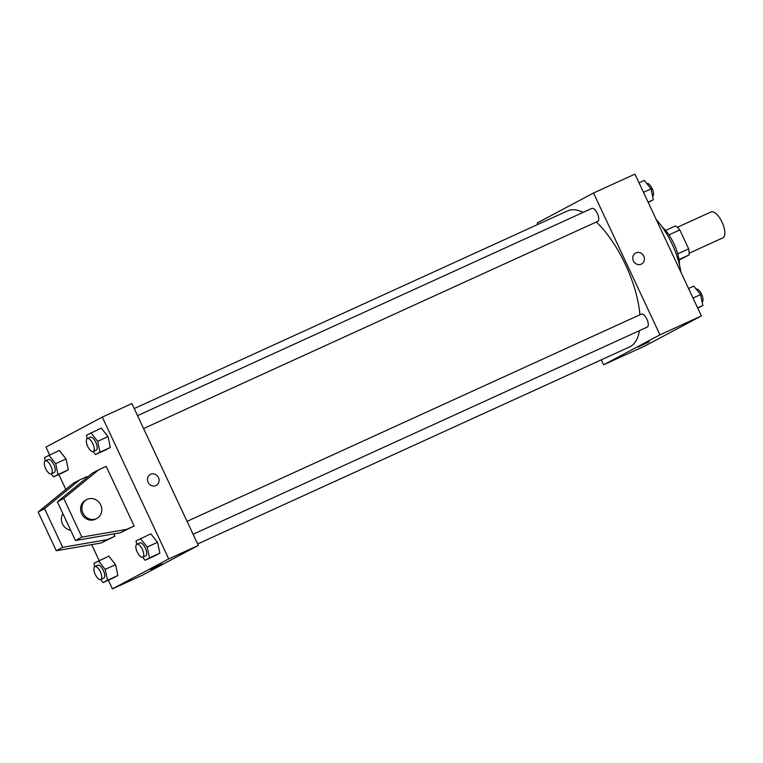 <?xml version="1.0" encoding="UTF-8"?>
<svg xmlns="http://www.w3.org/2000/svg" width="763" height="763" viewBox="0 0 763 763"><rect width="100%" height="100%" fill="white"/><g stroke="black" fill="none" stroke-linecap="round" stroke-linejoin="round"><path stroke-width="1.14" d="M689.113 253.259L722.857 237.865A14.239 5.789 -114.5 0 0 722.218 222.51A14.239 5.789 -114.5 0 0 711.04 211.952L677.286 227.345M668.922 234.899L679.804 229.94A19.123 7.773 -114.5 0 0 675.436 225.962L665.574 230.455M679.804 229.94L688.665 248.852A19.123 7.773 -114.5 0 1 689.027 254.966L679.08 260.069M678.994 259.544L689.027 254.966M677.706 253.85L688.665 248.852M662.074 226.849A28.479 11.579 65.5 0 1 679.518 265.076M656.294 219.687A48.059 19.542 65.5 0 1 680.882 272.162M537.877 224.427L537.2 222.987L593.519 193.01L634.95 174.117L701.388 315.93L645.059 345.906L603.638 364.8L601.311 359.84M593.519 193.01L659.957 334.833L701.388 315.93M659.957 334.833L603.638 364.8M649.275 341.776L637.992 347.06M197.646 543.981L629.609 346.927A74.764 30.406 -114.5 0 0 639.432 330.656M639.88 314.804A74.764 30.406 -114.5 0 0 596.323 222.014M583.113 212.391A74.764 30.406 -114.5 0 0 567.548 210.884L134.221 408.567M143.578 428.548L597.763 221.356A7.125 2.899 -114.5 0 0 597.448 213.678A7.125 2.899 -114.5 0 0 591.85 208.404L137.54 415.644M193.096 534.262L647.291 327.079A7.125 2.899 -114.5 0 0 646.967 319.392A7.125 2.899 -114.5 0 0 641.378 314.118L187.059 521.367M635.646 253.02A6.228 5.694 -118 0 1 643.753 256.158A6.228 5.694 -118 0 1 641.502 264.027A6.228 5.694 -118 0 1 633.548 261.194A6.228 5.694 -118 0 1 635.646 253.02A6.228 5.694 -118 0 1 643.753 256.158A6.228 5.694 -118 0 1 641.502 264.027M49.633 454.862L45.98 447.07L102.299 417.094L131.894 403.598L198.323 545.421L142.004 575.388L112.409 588.883L108.346 580.195M150.673 569.532L161.975 564.038L150.673 569.532M102.299 417.094L168.728 558.917L198.323 545.421M168.728 558.917L112.409 588.883M156.196 485.411A6.228 5.694 62 0 0 158.37 477.39A6.228 5.694 62 0 0 150.626 474.271A6.228 5.694 -118 0 1 158.37 477.39A6.228 5.694 -118 0 1 156.196 485.411A6.228 5.694 -118 0 1 148.251 482.578A6.228 5.694 -118 0 1 150.34 474.405A6.228 5.694 -118 0 1 150.626 474.271A6.228 5.694 62 0 0 150.34 474.405M99.152 560.576L91.674 544.62M65.809 489.407L58.818 474.472M136.73 544.334L136.005 540.919L150.797 533.833L157.54 542.321L159.858 553.175L155.423 555.531L159.858 553.175L157.54 542.321L147.183 547.042L149.5 557.896L145.065 560.252L142.681 557.257M87.211 438.611L86.486 435.196L101.279 428.11L108.022 436.598L110.33 447.452L105.895 449.808L110.33 447.452L108.022 436.598L97.664 441.329L99.972 452.173L95.547 454.538L93.162 451.543M45.227 460.947L44.502 457.533L59.295 450.456L66.038 458.945L68.346 469.789L63.911 472.154L68.346 469.789L66.038 458.945L55.68 463.666L57.988 474.519L53.563 476.875L51.178 473.88M94.746 566.671L94.021 563.256L108.813 556.17L115.556 564.658L117.874 575.512L113.439 577.868L117.874 575.512L115.556 564.658L105.199 569.389L107.516 580.233L103.081 582.598L100.697 579.603M134.126 525.993L106.191 466.365L98.789 469.741L63.749 498.439L81.87 537.114L126.725 529.369L134.126 525.993L120.325 532.774L75.47 540.519L57.349 501.844L92.39 473.146L98.789 469.741M87.325 477.295L86.992 476.579L79.59 479.956L44.55 508.654L62.671 547.338L107.526 539.584L114.917 536.208L113.84 533.89M114.917 536.208L101.126 542.989L56.271 550.743L38.15 512.059L73.191 483.361L79.59 479.956M62.9 513.699A10.682 9.757 62 0 0 62.49 523.943A10.682 9.757 62 0 0 70.663 530.266M86.829 499.565L85.551 500.251A10.682 9.757 62 0 0 81.689 513.728A10.682 9.757 62 0 0 95.089 519.345A10.682 9.757 62 0 0 95.585 519.107L96.863 518.43A10.682 9.757 -118 0 1 96.376 518.668A10.682 9.757 -118 0 1 83.1 513.318A10.682 9.757 -118 0 1 86.829 499.565A10.682 9.757 -118 0 1 100.458 504.419A10.682 9.757 -118 0 1 96.863 518.43M126.725 529.369L120.325 532.774M81.87 537.114L75.47 540.519M62.671 547.338L56.271 550.743M107.526 539.584L101.126 542.989M63.749 498.439L57.349 501.844M44.55 508.654L38.15 512.059M639.022 182.805L644.287 180.402L651.03 188.9L653.338 199.744L648.207 202.424M643.486 192.333L651.03 188.9M648.083 202.147L653.338 199.744M652.613 196.329A7.125 2.899 -114.5 0 0 652.165 188.652A7.125 2.899 -114.5 0 0 646.662 183.397M688.541 288.528L693.805 286.125L700.548 294.613L702.866 305.467L697.735 308.138M693.004 298.056L700.548 294.613M697.601 307.861L702.866 305.467M702.132 302.053A7.125 2.899 -114.5 0 0 701.683 294.365A7.125 2.899 -114.5 0 0 696.18 289.12M48.937 455.177L55.68 463.666M51.245 473.852L54.202 472.507A7.125 2.899 -114.5 0 0 53.877 464.82A7.125 2.899 -114.5 0 0 48.288 459.545L45.332 460.9A7.125 2.899 -114.5 0 0 45.723 468.74A7.125 2.899 -114.5 0 0 51.245 473.852A7.125 2.899 -114.5 0 0 50.921 466.174A7.125 2.899 -114.5 0 0 45.332 460.9M57.988 474.519L68.346 469.789M53.563 476.875L63.911 472.154M59.295 450.456L66.038 458.945M90.921 432.84L97.664 441.329M93.229 451.515L96.186 450.16A7.125 2.899 -114.5 0 0 95.861 442.483A7.125 2.899 -114.5 0 0 90.272 437.209L87.316 438.563A7.125 2.899 -114.5 0 0 87.707 446.403A7.125 2.899 -114.5 0 0 93.229 451.515A7.125 2.899 -114.5 0 0 92.905 443.837A7.125 2.899 -114.5 0 0 87.316 438.563M99.972 452.173L110.33 447.452M95.547 454.538L105.895 449.808M101.279 428.11L108.022 436.598M98.456 560.9L105.199 569.389M100.764 579.575L103.72 578.22A7.125 2.899 -114.5 0 0 103.406 570.543A7.125 2.899 -114.5 0 0 97.817 565.269L94.85 566.613A7.125 2.899 -114.5 0 0 95.251 574.453A7.125 2.899 -114.5 0 0 100.764 579.575A7.125 2.899 -114.5 0 0 100.439 571.897A7.125 2.899 -114.5 0 0 94.85 566.613M107.516 580.233L117.874 575.512M103.081 582.598L113.439 577.868M108.813 556.17L115.556 564.658M140.44 538.554L147.183 547.042M142.748 557.238L145.704 555.884A7.125 2.899 -114.5 0 0 145.39 548.206A7.125 2.899 -114.5 0 0 139.801 542.932L136.835 544.277A7.125 2.899 -114.5 0 0 137.235 552.116A7.125 2.899 -114.5 0 0 142.748 557.238A7.125 2.899 -114.5 0 0 142.423 549.551A7.125 2.899 -114.5 0 0 136.835 544.277M149.5 557.896L159.858 553.175M145.065 560.252L155.423 555.531M150.797 533.833L157.54 542.321"/></g></svg>
